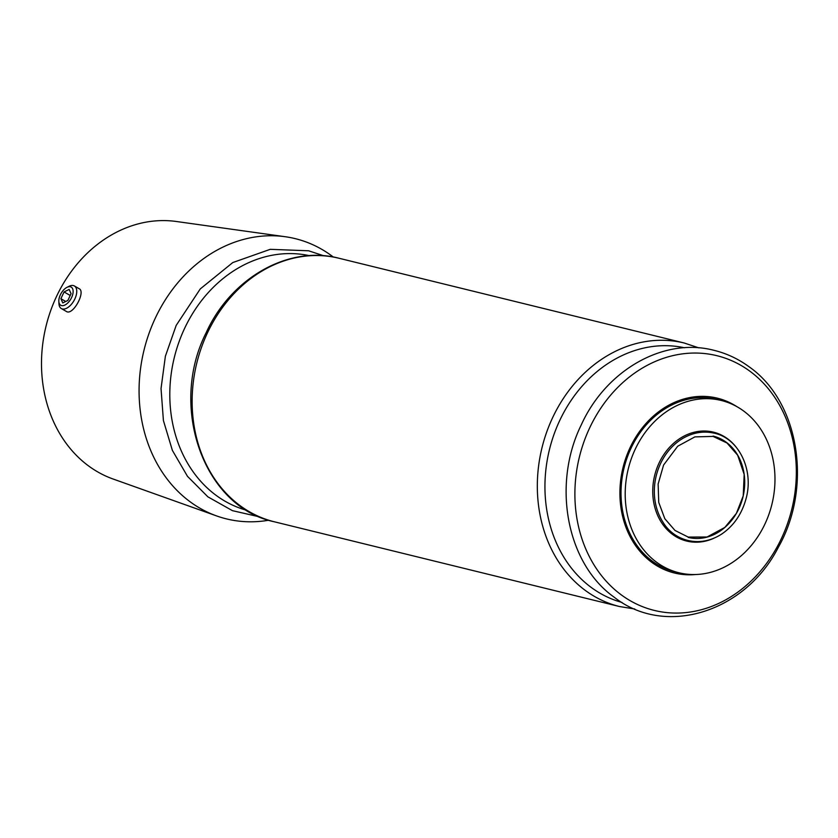 <?xml version="1.0" encoding="UTF-8"?>
<svg xmlns="http://www.w3.org/2000/svg" width="838" height="838" viewBox="0 0 838 838"><rect width="100%" height="100%" fill="white"/><g stroke="black" fill="none" stroke-linecap="round" stroke-linejoin="round"><path stroke-width="1.26" d="M678.937 572.763L674.747 571.726A88.713 73.974 -76.2 0 1 624.059 467.939A88.713 73.974 -76.2 0 1 717.045 399.433L721.246 400.459A88.713 73.974 -76.2 0 1 737.545 407.017A88.713 73.974 -76.2 0 1 768.917 514.323A88.713 73.974 -76.2 0 1 678.937 572.763A88.713 73.974 -76.2 0 1 628.249 468.976A88.713 73.974 -76.2 0 1 721.246 400.459M736.822 406.619A90.012 75.064 103.8 0 0 630.092 447.628A90.012 75.064 103.8 0 0 657.893 566.341A90.012 75.064 103.8 0 0 695.603 574.522M60.357 294.798A10.485 5.625 120 0 1 66.925 287.382A10.485 5.625 120 0 1 73.115 292.012A10.485 5.625 120 0 1 65.951 304.445A10.485 5.625 120 0 1 58.838 301.408A10.485 5.625 120 0 1 60.357 294.798M71.062 293.656L67.888 300.413L62.798 302.937L60.891 298.695L64.076 291.938L69.156 289.424L71.062 293.656M713.117 436.074A52.186 43.513 -76.2 0 1 742.929 497.123A52.186 43.513 -76.2 0 1 688.228 537.43M268.715 520.22A144.283 120.316 -76.2 0 1 216.686 515.957A144.283 120.316 -76.2 0 1 144.031 350.085A144.283 120.316 -76.2 0 1 285.245 236.725A144.283 120.316 -76.2 0 1 321.792 249.326A144.283 120.316 -76.2 0 1 333.335 257.046M216.686 515.957L113.067 479.001A133.064 110.962 -76.2 0 1 46.069 326.034A133.064 110.962 -76.2 0 1 176.294 221.483L285.245 236.725M66.925 287.382L69.03 286.313A13.041 6.997 120 0 1 74.373 285.957L79.191 288.733C86.01 291.739 72.812 316.115 66.328 311.422L61.331 308.562A13.041 6.997 120 0 1 58.964 303.754L58.838 301.408M74.373 285.957A13.041 6.997 120 0 1 73.912 300.758A13.041 6.997 120 0 1 61.331 308.562M65.731 301.481L60.891 298.695M70.214 295.479L64.076 291.938M713.536 538.394A56.083 46.771 -76.2 0 1 662.9 524.578A56.083 46.771 -76.2 0 1 659.087 462.964A56.083 46.771 -76.2 0 1 735.984 446.937M660.564 463.561A55.119 45.964 -76.2 0 1 683.358 438.085C693.277 432.513 703.407 430.837 713.756 433.078C738.959 438.002 754.472 470.547 745.789 499.616C741.515 514.501 733.501 525.96 721.759 534.016C698.735 548.963 673.396 540.07 662.785 521.875A55.119 45.964 -76.2 0 1 660.564 463.561M621.964 602.438A131.157 109.369 -76.2 0 1 559.774 420.404A131.157 109.369 -76.2 0 1 684.499 347.77M634.775 609.006L619.502 606.523A135.672 113.14 -76.2 0 1 552.671 417.565A135.672 113.14 -76.2 0 1 684.206 343.004L698.871 347.875M589.732 427.757A131.157 109.369 -76.2 0 1 781.508 408.797A131.157 109.369 -76.2 0 1 685.599 612.609A131.157 109.369 -76.2 0 1 589.732 427.757M207.489 332.812A135.672 113.14 -76.2 0 1 339.023 258.261C288.754 244.895 230.932 277.881 206.127 332.78C168.469 406.922 203.697 507.231 274.319 521.781A135.672 113.14 -76.2 0 1 207.489 332.812M246.822 510.342A131.157 109.369 -76.2 0 1 184.643 328.297A131.157 109.369 -76.2 0 1 309.358 255.663M663.591 465.027L658.134 484.029L658.741 502.391L664.827 518.722L675.009 530.454L688.197 537.074L707.042 537.011L724.86 527.406L736.382 513.39L743.233 495.834L744.175 474.423L737.67 455.202L726.996 442.998L713.075 436.409L694.87 436.891L677.701 446.235L663.591 465.027M581.268 424.887C551.833 484.605 566.572 563.733 614.38 597.347C665.341 637.383 745.296 612.285 778.366 547.245C812.682 486.857 799.368 401.821 749.099 366.793C738.278 358.853 726.473 353.343 713.672 350.242C663.507 337.19 606 370.176 581.268 424.887M684.206 343.004L339.023 258.261M619.502 606.523L274.319 521.781M323.751 255.779L308.583 250.782L270.245 249.326L232.775 262.566L200.272 288.921L176.169 325.427L165.379 356.223L161.032 388.549L163.41 420.55L172.377 450.383L187.482 476.33L207.887 496.84L232.43 510.656L259.644 516.899"/></g></svg>
